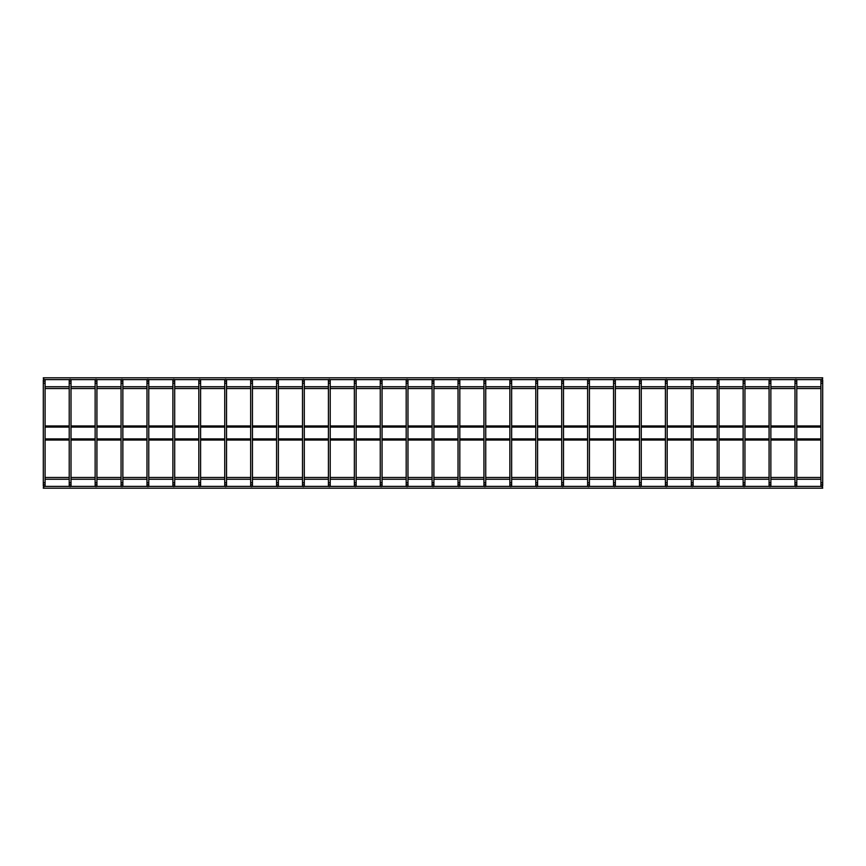 <?xml version="1.0" encoding="UTF-8"?>
<svg xmlns="http://www.w3.org/2000/svg" width="866" height="866" viewBox="0 0 866 866"><rect width="100%" height="100%" fill="white"/><g stroke="black" fill="none" stroke-linecap="round" stroke-linejoin="round"><path stroke-width="1.3" d="M45.086 485.739A0.898 0.898 0 0 0 43.744 484.96A0.898 0.898 0 0 0 43.744 486.508A0.898 0.898 0 0 0 45.086 485.739L45.086 383.237L43.3 383.237L43.3 485.739M45.086 380.261A0.898 0.898 0 0 0 43.744 379.492A0.898 0.898 0 0 0 43.744 381.04A0.898 0.898 0 0 0 45.086 380.261L45.086 383.237M71.012 485.739A0.898 0.898 0 0 0 69.67 484.96A0.898 0.898 0 0 0 69.67 486.508A0.898 0.898 0 0 0 71.012 485.739L71.012 383.237L69.215 383.237L69.215 485.739M71.012 380.261A0.898 0.898 0 0 0 69.67 379.492A0.898 0.898 0 0 0 69.67 381.04A0.898 0.898 0 0 0 71.012 380.261L71.012 383.237M96.927 485.739A0.898 0.898 0 0 0 95.585 484.96A0.898 0.898 0 0 0 95.585 486.508A0.898 0.898 0 0 0 96.927 485.739L96.927 383.237L95.141 383.237L95.141 485.739M96.927 380.261A0.898 0.898 0 0 0 95.585 379.492A0.898 0.898 0 0 0 95.585 381.04A0.898 0.898 0 0 0 96.927 380.261L96.927 383.237M122.853 485.739A0.898 0.898 0 0 0 121.511 484.96A0.898 0.898 0 0 0 121.511 486.508A0.898 0.898 0 0 0 122.853 485.739L122.853 383.237L121.056 383.237L121.056 485.739M122.853 380.261A0.898 0.898 0 0 0 121.511 379.492A0.898 0.898 0 0 0 121.511 381.04A0.898 0.898 0 0 0 122.853 380.261L122.853 383.237M148.768 485.739A0.898 0.898 0 0 0 147.426 484.96A0.898 0.898 0 0 0 147.426 486.508A0.898 0.898 0 0 0 148.768 485.739L148.768 383.237L146.982 383.237L146.982 485.739M148.768 380.261A0.898 0.898 0 0 0 147.426 379.492A0.898 0.898 0 0 0 147.426 381.04A0.898 0.898 0 0 0 148.768 380.261L148.768 383.237M174.694 485.739A0.898 0.898 0 0 0 173.352 484.96A0.898 0.898 0 0 0 173.352 486.508A0.898 0.898 0 0 0 174.694 485.739L174.694 383.237L172.897 383.237L172.897 485.739M174.694 380.261A0.898 0.898 0 0 0 173.352 379.492A0.898 0.898 0 0 0 173.352 381.04A0.898 0.898 0 0 0 174.694 380.261L174.694 383.237M200.609 485.739A0.898 0.898 0 0 0 199.267 484.96A0.898 0.898 0 0 0 199.267 486.508A0.898 0.898 0 0 0 200.609 485.739L200.609 383.237L198.823 383.237L198.823 485.739M200.609 380.261A0.898 0.898 0 0 0 199.267 379.492A0.898 0.898 0 0 0 199.267 381.04A0.898 0.898 0 0 0 200.609 380.261L200.609 383.237M226.535 485.739A0.898 0.898 0 0 0 225.192 484.96A0.898 0.898 0 0 0 225.192 486.508A0.898 0.898 0 0 0 226.535 485.739L226.535 383.237L224.738 383.237L224.738 485.739M226.535 380.261A0.898 0.898 0 0 0 225.192 379.492A0.898 0.898 0 0 0 225.192 381.04A0.898 0.898 0 0 0 226.535 380.261L226.535 383.237M252.45 485.739A0.898 0.898 0 0 0 251.108 484.96A0.898 0.898 0 0 0 251.108 486.508A0.898 0.898 0 0 0 252.45 485.739L252.45 383.237L250.664 383.237L250.664 485.739M252.45 380.261A0.898 0.898 0 0 0 251.108 379.492A0.898 0.898 0 0 0 251.108 381.04A0.898 0.898 0 0 0 252.45 380.261L252.45 383.237M278.376 485.739A0.898 0.898 0 0 0 277.033 484.96A0.898 0.898 0 0 0 277.033 486.508A0.898 0.898 0 0 0 278.376 485.739L278.376 383.237L276.579 383.237L276.579 485.739M278.376 380.261A0.898 0.898 0 0 0 277.033 379.492A0.898 0.898 0 0 0 277.033 381.04A0.898 0.898 0 0 0 278.376 380.261L278.376 383.237M304.291 485.739A0.898 0.898 0 0 0 302.948 484.96A0.898 0.898 0 0 0 302.948 486.508A0.898 0.898 0 0 0 304.291 485.739L304.291 383.237L302.505 383.237L302.505 485.739M304.291 380.261A0.898 0.898 0 0 0 302.948 379.492A0.898 0.898 0 0 0 302.948 381.04A0.898 0.898 0 0 0 304.291 380.261L304.291 383.237M330.217 485.739A0.898 0.898 0 0 0 328.874 484.96A0.898 0.898 0 0 0 328.874 486.508A0.898 0.898 0 0 0 330.217 485.739L330.217 383.237L328.42 383.237L328.42 485.739M330.217 380.261A0.898 0.898 0 0 0 328.874 379.492A0.898 0.898 0 0 0 328.874 381.04A0.898 0.898 0 0 0 330.217 380.261L330.217 383.237M356.132 485.739A0.898 0.898 0 0 0 354.789 484.96A0.898 0.898 0 0 0 354.789 486.508A0.898 0.898 0 0 0 356.132 485.739L356.132 383.237L354.346 383.237L354.346 485.739M356.132 380.261A0.898 0.898 0 0 0 354.789 379.492A0.898 0.898 0 0 0 354.789 381.04A0.898 0.898 0 0 0 356.132 380.261L356.132 383.237M382.058 485.739A0.898 0.898 0 0 0 380.715 484.96A0.898 0.898 0 0 0 380.715 486.508A0.898 0.898 0 0 0 382.058 485.739L382.058 383.237L380.261 383.237L380.261 485.739M382.058 380.261A0.898 0.898 0 0 0 380.715 379.492A0.898 0.898 0 0 0 380.715 381.04A0.898 0.898 0 0 0 382.058 380.261L382.058 383.237M407.973 485.739A0.898 0.898 0 0 0 406.63 484.96A0.898 0.898 0 0 0 406.63 486.508A0.898 0.898 0 0 0 407.973 485.739L407.973 383.237L406.186 383.237L406.186 485.739M407.973 380.261A0.898 0.898 0 0 0 406.63 379.492A0.898 0.898 0 0 0 406.63 381.04A0.898 0.898 0 0 0 407.973 380.261L407.973 383.237M433.898 485.739A0.898 0.898 0 0 0 432.556 484.96A0.898 0.898 0 0 0 432.556 486.508A0.898 0.898 0 0 0 433.898 485.739L433.898 383.237L432.102 383.237L432.102 485.739M433.898 380.261A0.898 0.898 0 0 0 432.556 379.492A0.898 0.898 0 0 0 432.556 381.04A0.898 0.898 0 0 0 433.898 380.261L433.898 383.237M459.814 485.739A0.898 0.898 0 0 0 458.471 484.96A0.898 0.898 0 0 0 458.471 486.508A0.898 0.898 0 0 0 459.814 485.739L459.814 383.237L458.027 383.237L458.027 485.739M459.814 380.261A0.898 0.898 0 0 0 458.471 379.492A0.898 0.898 0 0 0 458.471 381.04A0.898 0.898 0 0 0 459.814 380.261L459.814 383.237M485.739 485.739A0.898 0.898 0 0 0 484.397 484.96A0.898 0.898 0 0 0 484.397 486.508A0.898 0.898 0 0 0 485.739 485.739L485.739 383.237L483.942 383.237L483.942 485.739M485.739 380.261A0.898 0.898 0 0 0 484.397 379.492A0.898 0.898 0 0 0 484.397 381.04A0.898 0.898 0 0 0 485.739 380.261L485.739 383.237M511.654 485.739A0.898 0.898 0 0 0 510.312 484.96A0.898 0.898 0 0 0 510.312 486.508A0.898 0.898 0 0 0 511.654 485.739L511.654 383.237L509.868 383.237L509.868 485.739M511.654 380.261A0.898 0.898 0 0 0 510.312 379.492A0.898 0.898 0 0 0 510.312 381.04A0.898 0.898 0 0 0 511.654 380.261L511.654 383.237M537.58 485.739A0.898 0.898 0 0 0 536.238 484.96A0.898 0.898 0 0 0 536.238 486.508A0.898 0.898 0 0 0 537.58 485.739L537.58 383.237L535.783 383.237L535.783 485.739M537.58 380.261A0.898 0.898 0 0 0 536.238 379.492A0.898 0.898 0 0 0 536.238 381.04A0.898 0.898 0 0 0 537.58 380.261L537.58 383.237M563.495 485.739A0.898 0.898 0 0 0 562.153 484.96A0.898 0.898 0 0 0 562.153 486.508A0.898 0.898 0 0 0 563.495 485.739L563.495 383.237L561.709 383.237L561.709 485.739M563.495 380.261A0.898 0.898 0 0 0 562.153 379.492A0.898 0.898 0 0 0 562.153 381.04A0.898 0.898 0 0 0 563.495 380.261L563.495 383.237M589.421 485.739A0.898 0.898 0 0 0 588.079 484.96A0.898 0.898 0 0 0 588.079 486.508A0.898 0.898 0 0 0 589.421 485.739L589.421 383.237L587.624 383.237L587.624 485.739M589.421 380.261A0.898 0.898 0 0 0 588.079 379.492A0.898 0.898 0 0 0 588.079 381.04A0.898 0.898 0 0 0 589.421 380.261L589.421 383.237M615.336 485.739A0.898 0.898 0 0 0 613.994 484.96A0.898 0.898 0 0 0 613.994 486.508A0.898 0.898 0 0 0 615.336 485.739L615.336 383.237L613.55 383.237L613.55 485.739M615.336 380.261A0.898 0.898 0 0 0 613.994 379.492A0.898 0.898 0 0 0 613.994 381.04A0.898 0.898 0 0 0 615.336 380.261L615.336 383.237M641.262 485.739A0.898 0.898 0 0 0 639.92 484.96A0.898 0.898 0 0 0 639.92 486.508A0.898 0.898 0 0 0 641.262 485.739L641.262 383.237L639.465 383.237L639.465 485.739M641.262 380.261A0.898 0.898 0 0 0 639.92 379.492A0.898 0.898 0 0 0 639.92 381.04A0.898 0.898 0 0 0 641.262 380.261L641.262 383.237M667.177 485.739A0.898 0.898 0 0 0 665.835 484.96A0.898 0.898 0 0 0 665.835 486.508A0.898 0.898 0 0 0 667.177 485.739L667.177 383.237L665.391 383.237L665.391 485.739M667.177 380.261A0.898 0.898 0 0 0 665.835 379.492A0.898 0.898 0 0 0 665.835 381.04A0.898 0.898 0 0 0 667.177 380.261L667.177 383.237M693.103 485.739A0.898 0.898 0 0 0 691.761 484.96A0.898 0.898 0 0 0 691.761 486.508A0.898 0.898 0 0 0 693.103 485.739L693.103 383.237L691.306 383.237L691.306 485.739M693.103 380.261A0.898 0.898 0 0 0 691.761 379.492A0.898 0.898 0 0 0 691.761 381.04A0.898 0.898 0 0 0 693.103 380.261L693.103 383.237M719.018 485.739A0.898 0.898 0 0 0 717.676 484.96A0.898 0.898 0 0 0 717.676 486.508A0.898 0.898 0 0 0 719.018 485.739L719.018 383.237L717.232 383.237L717.232 485.739M719.018 380.261A0.898 0.898 0 0 0 717.676 379.492A0.898 0.898 0 0 0 717.676 381.04A0.898 0.898 0 0 0 719.018 380.261L719.018 383.237M744.944 485.739A0.898 0.898 0 0 0 743.602 484.96A0.898 0.898 0 0 0 743.602 486.508A0.898 0.898 0 0 0 744.944 485.739L744.944 383.237L743.147 383.237L743.147 485.739M744.944 380.261A0.898 0.898 0 0 0 743.602 379.492A0.898 0.898 0 0 0 743.602 381.04A0.898 0.898 0 0 0 744.944 380.261L744.944 383.237M770.859 485.739A0.898 0.898 0 0 0 769.517 484.96A0.898 0.898 0 0 0 769.517 486.508A0.898 0.898 0 0 0 770.859 485.739L770.859 383.237L769.073 383.237L769.073 485.739M770.859 380.261A0.898 0.898 0 0 0 769.517 379.492A0.898 0.898 0 0 0 769.517 381.04A0.898 0.898 0 0 0 770.859 380.261L770.859 383.237M796.785 485.739A0.898 0.898 0 0 0 795.443 484.96A0.898 0.898 0 0 0 795.443 486.508A0.898 0.898 0 0 0 796.785 485.739L796.785 383.237L794.988 383.237L794.988 485.739M796.785 380.261A0.898 0.898 0 0 0 795.443 379.492A0.898 0.898 0 0 0 795.443 381.04A0.898 0.898 0 0 0 796.785 380.261L796.785 383.237M822.7 485.739A0.898 0.898 0 0 0 821.358 484.96A0.898 0.898 0 0 0 821.358 486.508A0.898 0.898 0 0 0 822.7 485.739L822.7 383.237L820.914 383.237L820.914 485.739M822.7 380.261A0.898 0.898 0 0 0 821.358 379.492A0.898 0.898 0 0 0 821.358 381.04A0.898 0.898 0 0 0 822.7 380.261L822.7 383.237M43.592 379.6L43.3 377.814L822.7 377.814L822.408 379.6M821.206 379.6L796.493 379.6M795.28 379.6L770.567 379.6M769.365 379.6L744.652 379.6M743.439 379.6L718.726 379.6M717.524 379.6L692.811 379.6M691.598 379.6L666.885 379.6M665.683 379.6L640.97 379.6M639.758 379.6L615.044 379.6M613.842 379.6L589.129 379.6M587.917 379.6L563.203 379.6M562.002 379.6L537.288 379.6M536.076 379.6L511.362 379.6M510.161 379.6L485.447 379.6M484.235 379.6L459.521 379.6M458.32 379.6L433.606 379.6M432.394 379.6L407.68 379.6M406.479 379.6L381.765 379.6M380.553 379.6L355.839 379.6M354.638 379.6L329.924 379.6M328.712 379.6L303.998 379.6M302.797 379.6L278.083 379.6M276.871 379.6L252.158 379.6M250.956 379.6L226.243 379.6M225.03 379.6L200.317 379.6M199.115 379.6L174.402 379.6M173.189 379.6L148.476 379.6M147.274 379.6L122.561 379.6M121.348 379.6L96.635 379.6M95.433 379.6L70.72 379.6M69.507 379.6L44.794 379.6M822.408 486.4L822.7 488.186L43.3 488.186L43.592 486.4M820.914 479.255L796.785 479.255M794.988 479.255L770.859 479.255M769.073 479.255L744.944 479.255M743.147 479.255L719.018 479.255M717.232 479.255L693.103 479.255M691.306 479.255L667.177 479.255M665.391 479.255L641.262 479.255M639.465 479.255L615.336 479.255M613.55 479.255L589.421 479.255M587.624 479.255L563.495 479.255M561.709 479.255L537.58 479.255M535.783 479.255L511.654 479.255M509.868 479.255L485.739 479.255M483.942 479.255L459.814 479.255M458.027 479.255L433.898 479.255M432.102 479.255L407.973 479.255M406.186 479.255L382.058 479.255M380.261 479.255L356.132 479.255M354.346 479.255L330.217 479.255M328.42 479.255L304.291 479.255M302.505 479.255L278.376 479.255M276.579 479.255L252.45 479.255M250.664 479.255L226.535 479.255M224.738 479.255L200.609 479.255M198.823 479.255L174.694 479.255M172.897 479.255L148.768 479.255M146.982 479.255L122.853 479.255M121.056 479.255L96.927 479.255M95.141 479.255L71.012 479.255M69.215 479.255L45.086 479.255M820.914 440.047L796.785 440.047M794.988 440.047L770.859 440.047M769.073 440.047L744.944 440.047M743.147 440.047L719.018 440.047M717.232 440.047L693.103 440.047M691.306 440.047L667.177 440.047M665.391 440.047L641.262 440.047M639.465 440.047L615.336 440.047M613.55 440.047L589.421 440.047M587.624 440.047L563.495 440.047M561.709 440.047L537.58 440.047M535.783 440.047L511.654 440.047M509.868 440.047L485.739 440.047M483.942 440.047L459.814 440.047M458.027 440.047L433.898 440.047M432.102 440.047L407.973 440.047M406.186 440.047L382.058 440.047M380.261 440.047L356.132 440.047M354.346 440.047L330.217 440.047M328.42 440.047L304.291 440.047M302.505 440.047L278.376 440.047M276.579 440.047L252.45 440.047M250.664 440.047L226.535 440.047M224.738 440.047L200.609 440.047M198.823 440.047L174.694 440.047M172.897 440.047L148.768 440.047M146.982 440.047L122.853 440.047M121.056 440.047L96.927 440.047M95.141 440.047L71.012 440.047M69.215 440.047L45.086 440.047M820.914 427.09L796.785 427.09M794.988 427.09L770.859 427.09M769.073 427.09L744.944 427.09M743.147 427.09L719.018 427.09M717.232 427.09L693.103 427.09M691.306 427.09L667.177 427.09M665.391 427.09L641.262 427.09M639.465 427.09L615.336 427.09M613.55 427.09L589.421 427.09M587.624 427.09L563.495 427.09M561.709 427.09L537.58 427.09M535.783 427.09L511.654 427.09M509.868 427.09L485.739 427.09M483.942 427.09L459.814 427.09M458.027 427.09L433.898 427.09M432.102 427.09L407.973 427.09M406.186 427.09L382.058 427.09M380.261 427.09L356.132 427.09M354.346 427.09L330.217 427.09M328.42 427.09L304.291 427.09M302.505 427.09L278.376 427.09M276.579 427.09L252.45 427.09M250.664 427.09L226.535 427.09M224.738 427.09L200.609 427.09M198.823 427.09L174.694 427.09M172.897 427.09L148.768 427.09M146.982 427.09L122.853 427.09M121.056 427.09L96.927 427.09M95.141 427.09L71.012 427.09M69.215 427.09L45.086 427.09M820.914 388.531L796.785 388.531M794.988 388.531L770.859 388.531M769.073 388.531L744.944 388.531M743.147 388.531L719.018 388.531M717.232 388.531L693.103 388.531M691.306 388.531L667.177 388.531M665.391 388.531L641.262 388.531M639.465 388.531L615.336 388.531M613.55 388.531L589.421 388.531M587.624 388.531L563.495 388.531M561.709 388.531L537.58 388.531M535.783 388.531L511.654 388.531M509.868 388.531L485.739 388.531M483.942 388.531L459.814 388.531M458.027 388.531L433.898 388.531M432.102 388.531L407.973 388.531M406.186 388.531L382.058 388.531M380.261 388.531L356.132 388.531M354.346 388.531L330.217 388.531M328.42 388.531L304.291 388.531M302.505 388.531L278.376 388.531M276.579 388.531L252.45 388.531M250.664 388.531L226.535 388.531M224.738 388.531L200.609 388.531M198.823 388.531L174.694 388.531M172.897 388.531L148.768 388.531M146.982 388.531L122.853 388.531M121.056 388.531L96.927 388.531M95.141 388.531L71.012 388.531M69.215 388.531L45.086 388.531M45.086 482.763L43.3 482.763M71.012 482.763L69.215 482.763M96.927 482.763L95.141 482.763M122.853 482.763L121.056 482.763M148.768 482.763L146.982 482.763M174.694 482.763L172.897 482.763M200.609 482.763L198.823 482.763M226.535 482.763L224.738 482.763M252.45 482.763L250.664 482.763M278.376 482.763L276.579 482.763M304.291 482.763L302.505 482.763M330.217 482.763L328.42 482.763M356.132 482.763L354.346 482.763M382.058 482.763L380.261 482.763M407.973 482.763L406.186 482.763M433.898 482.763L432.102 482.763M459.814 482.763L458.027 482.763M485.739 482.763L483.942 482.763M511.654 482.763L509.868 482.763M537.58 482.763L535.783 482.763M563.495 482.763L561.709 482.763M589.421 482.763L587.624 482.763M615.336 482.763L613.55 482.763M641.262 482.763L639.465 482.763M667.177 482.763L665.391 482.763M693.103 482.763L691.306 482.763M719.018 482.763L717.232 482.763M744.944 482.763L743.147 482.763M770.859 482.763L769.073 482.763M796.785 482.763L794.988 482.763M822.7 482.763L820.914 482.763M43.3 383.237L43.3 380.261M69.215 383.237L69.215 380.261M95.141 383.237L95.141 380.261M121.056 383.237L121.056 380.261M146.982 383.237L146.982 380.261M172.897 383.237L172.897 380.261M198.823 383.237L198.823 380.261M224.738 383.237L224.738 380.261M250.664 383.237L250.664 380.261M276.579 383.237L276.579 380.261M302.505 383.237L302.505 380.261M328.42 383.237L328.42 380.261M354.346 383.237L354.346 380.261M380.261 383.237L380.261 380.261M406.186 383.237L406.186 380.261M432.102 383.237L432.102 380.261M458.027 383.237L458.027 380.261M483.942 383.237L483.942 380.261M509.868 383.237L509.868 380.261M535.783 383.237L535.783 380.261M561.709 383.237L561.709 380.261M587.624 383.237L587.624 380.261M613.55 383.237L613.55 380.261M639.465 383.237L639.465 380.261M665.391 383.237L665.391 380.261M691.306 383.237L691.306 380.261M717.232 383.237L717.232 380.261M743.147 383.237L743.147 380.261M769.073 383.237L769.073 380.261M794.988 383.237L794.988 380.261M820.914 383.237L820.914 380.261M44.794 486.4L69.507 486.4M70.72 486.4L95.433 486.4M96.635 486.4L121.348 486.4M122.561 486.4L147.274 486.4M148.476 486.4L173.189 486.4M174.402 486.4L199.115 486.4M200.317 486.4L225.03 486.4M226.243 486.4L250.956 486.4M252.158 486.4L276.871 486.4M278.083 486.4L302.797 486.4M303.998 486.4L328.712 486.4M329.924 486.4L354.638 486.4M355.839 486.4L380.553 486.4M381.765 486.4L406.479 486.4M407.68 486.4L432.394 486.4M433.606 486.4L458.32 486.4M459.521 486.4L484.235 486.4M485.447 486.4L510.161 486.4M511.362 486.4L536.076 486.4M537.288 486.4L562.002 486.4M563.203 486.4L587.917 486.4M589.129 486.4L613.842 486.4M615.044 486.4L639.758 486.4M640.97 486.4L665.683 486.4M666.885 486.4L691.598 486.4M692.811 486.4L717.524 486.4M718.726 486.4L743.439 486.4M744.652 486.4L769.365 486.4M770.567 486.4L795.28 486.4M796.493 486.4L821.206 486.4M45.086 477.469L69.215 477.469M71.012 477.469L95.141 477.469M96.927 477.469L121.056 477.469M122.853 477.469L146.982 477.469M148.768 477.469L172.897 477.469M174.694 477.469L198.823 477.469M200.609 477.469L224.738 477.469M226.535 477.469L250.664 477.469M252.45 477.469L276.579 477.469M278.376 477.469L302.505 477.469M304.291 477.469L328.42 477.469M330.217 477.469L354.346 477.469M356.132 477.469L380.261 477.469M382.058 477.469L406.186 477.469M407.973 477.469L432.102 477.469M433.898 477.469L458.027 477.469M459.814 477.469L483.942 477.469M485.739 477.469L509.868 477.469M511.654 477.469L535.783 477.469M537.58 477.469L561.709 477.469M563.495 477.469L587.624 477.469M589.421 477.469L613.55 477.469M615.336 477.469L639.465 477.469M641.262 477.469L665.391 477.469M667.177 477.469L691.306 477.469M693.103 477.469L717.232 477.469M719.018 477.469L743.147 477.469M744.944 477.469L769.073 477.469M770.859 477.469L794.988 477.469M796.785 477.469L820.914 477.469M45.086 438.91L69.215 438.91M71.012 438.91L95.141 438.91M96.927 438.91L121.056 438.91M122.853 438.91L146.982 438.91M148.768 438.91L172.897 438.91M174.694 438.91L198.823 438.91M200.609 438.91L224.738 438.91M226.535 438.91L250.664 438.91M252.45 438.91L276.579 438.91M278.376 438.91L302.505 438.91M304.291 438.91L328.42 438.91M330.217 438.91L354.346 438.91M356.132 438.91L380.261 438.91M382.058 438.91L406.186 438.91M407.973 438.91L432.102 438.91M433.898 438.91L458.027 438.91M459.814 438.91L483.942 438.91M485.739 438.91L509.868 438.91M511.654 438.91L535.783 438.91M537.58 438.91L561.709 438.91M563.495 438.91L587.624 438.91M589.421 438.91L613.55 438.91M615.336 438.91L639.465 438.91M641.262 438.91L665.391 438.91M667.177 438.91L691.306 438.91M693.103 438.91L717.232 438.91M719.018 438.91L743.147 438.91M744.944 438.91L769.073 438.91M770.859 438.91L794.988 438.91M796.785 438.91L820.914 438.91M45.086 425.953L69.215 425.953M71.012 425.953L95.141 425.953M96.927 425.953L121.056 425.953M122.853 425.953L146.982 425.953M148.768 425.953L172.897 425.953M174.694 425.953L198.823 425.953M200.609 425.953L224.738 425.953M226.535 425.953L250.664 425.953M252.45 425.953L276.579 425.953M278.376 425.953L302.505 425.953M304.291 425.953L328.42 425.953M330.217 425.953L354.346 425.953M356.132 425.953L380.261 425.953M382.058 425.953L406.186 425.953M407.973 425.953L432.102 425.953M433.898 425.953L458.027 425.953M459.814 425.953L483.942 425.953M485.739 425.953L509.868 425.953M511.654 425.953L535.783 425.953M537.58 425.953L561.709 425.953M563.495 425.953L587.624 425.953M589.421 425.953L613.55 425.953M615.336 425.953L639.465 425.953M641.262 425.953L665.391 425.953M667.177 425.953L691.306 425.953M693.103 425.953L717.232 425.953M719.018 425.953L743.147 425.953M744.944 425.953L769.073 425.953M770.859 425.953L794.988 425.953M796.785 425.953L820.914 425.953M45.086 386.745L69.215 386.745M71.012 386.745L95.141 386.745M96.927 386.745L121.056 386.745M122.853 386.745L146.982 386.745M148.768 386.745L172.897 386.745M174.694 386.745L198.823 386.745M200.609 386.745L224.738 386.745M226.535 386.745L250.664 386.745M252.45 386.745L276.579 386.745M278.376 386.745L302.505 386.745M304.291 386.745L328.42 386.745M330.217 386.745L354.346 386.745M356.132 386.745L380.261 386.745M382.058 386.745L406.186 386.745M407.973 386.745L432.102 386.745M433.898 386.745L458.027 386.745M459.814 386.745L483.942 386.745M485.739 386.745L509.868 386.745M511.654 386.745L535.783 386.745M537.58 386.745L561.709 386.745M563.495 386.745L587.624 386.745M589.421 386.745L613.55 386.745M615.336 386.745L639.465 386.745M641.262 386.745L665.391 386.745M667.177 386.745L691.306 386.745M693.103 386.745L717.232 386.745M719.018 386.745L743.147 386.745M744.944 386.745L769.073 386.745M770.859 386.745L794.988 386.745M796.785 386.745L820.914 386.745"/></g></svg>
